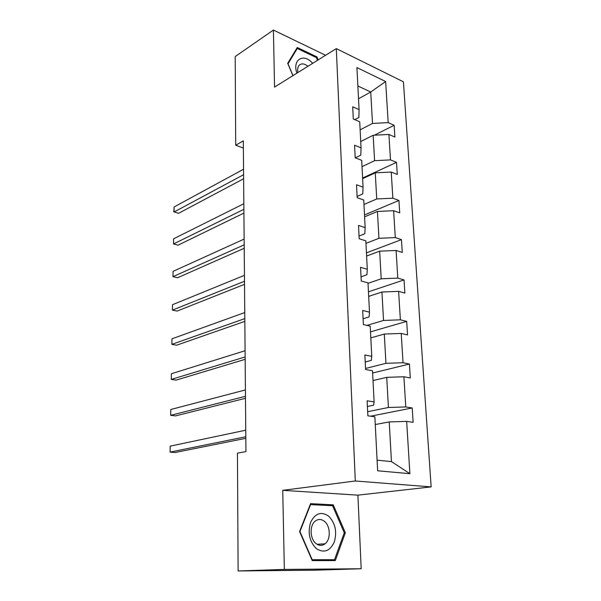 <?xml version="1.0" encoding="UTF-8"?>
<svg xmlns="http://www.w3.org/2000/svg" width="601" height="601" viewBox="0 0 601 601"><rect width="100%" height="100%" fill="white"/><g stroke="black" fill="none" stroke-linecap="round" stroke-linejoin="round"><path stroke-width="0.9" d="M431.15 486.893L403.421 81.819L336.305 48.606L355.304 480.988L431.15 486.893L357.903 495.149L282.74 490.333L284.348 569.425L361.186 568.756L357.903 495.149M361.186 568.756L314.06 570.214L238.116 570.95L284.348 569.425M325.592 55.284L273.402 30.05L235.201 56.562L235.705 145.247L243.375 148.049M360.127 129.831L372.5 123.438L370.734 92.013L385.639 81.526L388.186 122.619L394.136 125.271L374.393 135.202M358.534 98.752L370.734 92.013L357.873 85.988M372.5 123.438L388.186 122.619M362.02 166.65L374.588 160.685L373.161 135.263L388.915 134.451L394.887 137.051L394.136 125.271M388.915 134.451L390.485 159.889L396.51 162.353L362.606 178.024M363.958 204.483L376.729 198.961L375.264 172.833L391.236 172.059L397.284 174.455L396.51 162.353M391.236 172.059L392.859 198.202L398.944 200.456L364.499 214.948M365.956 243.36L378.938 238.312L377.428 211.454L393.632 210.711L399.74 212.897L398.944 200.456M393.632 210.711L395.293 237.598L401.453 239.634L366.445 252.863M368.015 283.334L381.207 278.796L379.659 251.165L396.089 250.459L402.272 252.42L401.453 239.634M396.089 250.459L397.794 278.113L404.03 279.923L368.451 291.823M366.91 325.404L383.543 320.453L381.943 292.018L398.613 291.35L404.871 293.078L404.03 279.923M398.613 291.35L400.371 319.815L406.682 321.37L370.501 331.857M365.536 368.458L385.94 363.327L384.302 334.058L401.22 333.435L407.546 334.915L406.682 321.37M401.22 333.435L403.031 362.734L409.409 364.033L372.62 373.018M367.654 411.708L388.419 407.493L386.728 377.345L403.895 376.759L410.303 377.976L409.409 364.033M403.895 376.759L405.765 406.945L412.218 407.966L370.554 416.2M377.097 460.156L391.446 461.598L389.23 421.925L406.659 421.391L413.135 422.323L412.218 407.966M406.659 421.391L409.89 473.678L377.638 470.786L374.866 416.816L367.857 415.809L367.121 400.807L374.107 401.919L372.507 370.802L365.588 369.495L364.875 354.951L371.764 356.355L370.216 326.178L363.38 324.578L362.688 310.469L369.495 312.159L367.992 282.876L361.246 281.013L360.57 267.317L367.286 269.263L365.829 240.836L359.173 238.717L358.519 225.428L365.153 227.621L363.733 200.013L357.159 197.654L356.521 184.747L363.072 187.174L361.697 160.339L355.199 157.762L354.582 145.217L361.051 147.861L359.714 121.785L353.298 118.998L352.697 106.805L359.09 109.652L356.926 67.567L385.639 81.526M238.116 570.95L237.448 453.162L245.937 451.599L243.307 140.837L235.705 145.247M361.051 147.861L360.81 155.156L355.349 157.823M360.728 141.528L373.161 135.263M374.588 160.685L390.485 159.889M363.072 187.174L362.794 193.89L357.099 196.422M362.636 178.662L375.264 172.833M376.729 198.961L392.859 198.202M365.153 227.621L364.83 233.736L359.037 236.05M364.597 216.826L377.428 211.454M378.938 238.312L395.293 237.598M367.286 269.263L366.933 274.732L361.043 276.821M366.61 256.049L379.659 251.165M381.207 278.796L397.794 278.113M369.495 312.159L369.089 316.937L363.102 318.778M368.683 296.383L381.943 292.018M383.543 320.453L400.371 319.815M371.764 356.355L371.313 360.405L365.22 361.982M370.817 337.875L384.302 334.058M385.94 363.327L403.031 362.734M374.107 401.919L373.604 405.187L367.399 406.486M373.011 380.576L386.728 377.345M388.419 407.493L405.765 406.945M273.402 30.05L274.559 87.085L336.305 48.606M282.74 490.333L355.304 480.988M375.264 424.539L389.23 421.925M359.09 109.652L358.887 117.48L354.8 119.652M391.446 461.598L409.89 473.678M310.582 503.646L299.583 531.547L312.242 560.598L335.298 560.583L345.342 532.764L333.262 504.848L310.582 503.646M318.184 59.897L316.922 56.885L297.27 47.494L287.691 63.315L292.912 75.651M327.199 560.583L327.41 560.012M327.47 505.456L333.262 504.848M344.245 532.839L345.342 532.764M316.043 57.441L316.922 56.885M245.817 436.747L170.091 452.095L170.188 446.145L245.756 430.196M245.824 438.324L175.004 452.538L170.091 452.095L170.188 446.145M245.471 396.314L170.699 415.314L170.789 409.499L245.418 389.936M245.486 398.305L175.552 415.9L170.699 415.314L170.789 409.499M245.14 356.949L171.285 379.411L171.383 373.739L245.088 350.736M245.155 359.33L176.078 380.132L171.285 379.411L171.383 373.739M316.366 548.63C324.022 553.393 330.009 551.155 334.336 541.907C337.169 531.585 335.268 522.998 328.634 516.139C321.204 511.173 315.194 513.239 310.612 522.329C307.562 532.847 309.477 541.614 316.366 548.63M316.028 543.552C319.123 545.873 322.128 545.956 325.051 543.807C330.948 539.51 330.535 526.025 324.442 521.36C321.295 518.926 318.214 518.858 315.202 521.142C309.432 525.462 309.891 538.969 316.028 543.552M310.199 504.615L332.563 505.719L344.268 532.771L334.517 559.719L312.002 560.049M334.517 559.719L312.189 559.711L299.937 531.592L310.582 504.57M296.27 49.139L297.277 48.486L316.314 57.568L317.478 60.333M292.988 75.598L288.007 63.819L297.277 48.486M312.655 63.345C303.685 52.678 292.041 59.522 296.909 73.157M307.907 66.298C304.144 63.308 301.116 63.105 298.832 65.689C297.668 67.387 297.36 69.671 297.901 72.541M244.817 318.605L171.863 344.35L171.954 338.814L244.765 312.55M244.84 321.362L176.596 345.207L171.863 344.35L171.954 338.814M244.502 281.245L172.427 310.108L172.517 304.699L244.449 275.348M244.524 284.348L177.1 311.085L172.427 310.108L172.517 304.699M244.194 244.832L172.975 276.655L173.065 271.367L244.141 239.078M244.216 248.273L177.595 277.752L172.975 276.655L173.065 271.367M243.893 209.328L173.509 243.968L173.599 238.8L243.841 203.724M243.923 213.085L178.076 245.17L173.509 243.968L173.599 238.8M243.6 174.703L174.035 212.01L174.117 206.962L243.548 169.234M243.63 178.752L178.55 213.325L173.802 211.762L174.117 206.962M317.08 544.288L325.051 543.807"/></g></svg>
